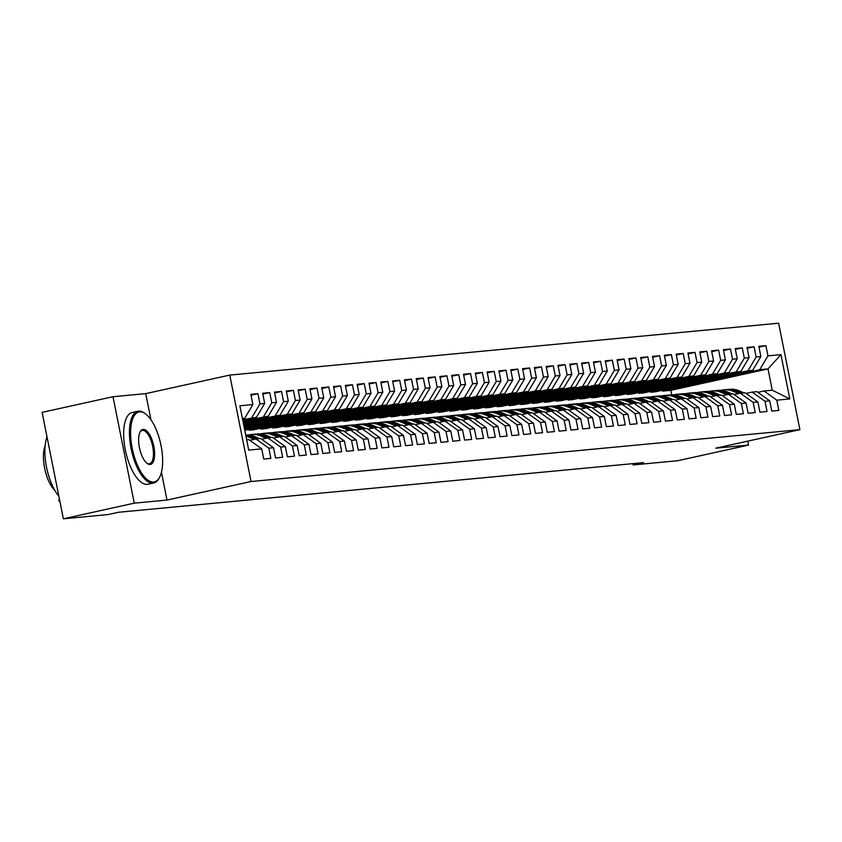 <?xml version="1.0" encoding="UTF-8"?>
<svg xmlns="http://www.w3.org/2000/svg" width="842" height="842" viewBox="0 0 842 842"><rect width="100%" height="100%" fill="white"/><g stroke="black" fill="none" stroke-linecap="round" stroke-linejoin="round"><path stroke-width="1.26" d="M150.96 419.8L145.729 393.624L113.007 396.719L42.1 412.359L63.371 518.798L107.902 514.588L118.406 512.273L643.646 462.626L633.131 464.942L677.673 460.732L748.58 445.081L747.791 441.134M145.729 393.624L229.771 375.09L778.629 323.202L799.9 429.641L251.042 481.519L229.771 375.09M671.727 394.803L670.842 390.351L768.009 368.912L780.944 354.64L767.946 355.871L765.904 345.652L758.821 346.325L760.863 356.534L756.137 356.987L754.095 346.767L747.001 347.441L749.043 357.65L744.317 358.103L742.276 347.893L735.192 348.556L737.234 358.766L732.508 359.218L730.467 349.009L723.373 349.672L725.415 359.892L720.689 360.334L718.647 350.125L711.564 350.788L713.606 361.007L708.88 361.45L706.838 351.24L699.755 351.903L701.786 362.123L697.06 362.565L695.029 352.356L687.935 353.03L689.977 363.239L685.251 363.681L683.209 353.472L676.126 354.145L678.168 364.354L673.442 364.797L671.4 354.587L664.306 355.261L666.348 365.47L661.623 365.912L659.581 355.703L652.497 356.377L654.539 366.586L649.813 367.038L647.772 356.819L640.678 357.492L642.72 367.701L637.994 368.154L635.952 357.934L628.869 358.608L630.911 368.817L626.185 369.27L624.143 359.06L617.06 359.723L619.091 369.933L614.365 370.385L612.334 360.176L605.24 360.839L607.282 371.059L602.556 371.501L600.514 361.292L593.431 361.955L595.473 372.175L590.747 372.617L588.705 362.407L581.611 363.07L583.653 373.29L578.928 373.732L576.886 363.523L569.802 364.197L571.844 374.406L567.119 374.848L565.077 364.639L557.983 365.312L560.025 375.521L555.299 375.964L553.257 365.754L546.174 366.428L548.216 376.637L543.49 377.09L541.448 366.87L534.365 367.544L536.396 377.753L531.67 378.205L529.639 367.986L522.545 368.659L524.587 378.868L519.861 379.321L517.819 369.101L510.736 369.775L512.778 379.984L508.052 380.437L506.01 370.227L498.917 370.89L500.958 381.1L496.233 381.552L494.191 371.343L487.108 372.006L489.149 382.226L484.424 382.668L482.382 372.459L475.288 373.122L477.33 383.342L472.604 383.784L470.562 373.574L463.479 374.248L465.521 384.457L460.795 384.899L458.753 374.69L451.67 375.364L453.701 385.573L448.975 386.015L446.944 375.806L439.85 376.479L441.892 386.688L437.166 387.131L435.125 376.921L428.041 377.595L430.083 387.804L425.357 388.257L423.315 378.037L416.222 378.711L418.263 388.92L413.538 389.372L411.496 379.153L404.413 379.826L406.454 390.035L401.729 390.488L399.687 380.268L392.593 380.942L394.635 391.151L389.909 391.604L387.867 381.394L380.784 382.058L382.826 392.267L378.1 392.719L376.058 382.51L368.975 383.173L371.006 393.393L366.281 393.835L364.249 383.626L357.155 384.289L359.197 394.509L354.471 394.951L352.43 384.741L345.346 385.415L347.388 395.624L342.662 396.066L340.621 385.857L333.527 386.531L335.569 396.74L330.843 397.182L328.801 386.973L321.718 387.646L323.76 397.856L319.034 398.298L316.992 388.088L309.898 388.762L311.94 398.971L307.214 399.424L305.172 389.204L298.089 389.878L300.131 400.087L295.405 400.539L293.363 390.32L286.28 390.993L288.311 401.202L283.586 401.655L281.554 391.435L274.46 392.109L276.502 402.318L271.777 402.771L269.735 392.561L262.651 393.225L264.693 403.434L259.967 403.886L257.926 393.677L250.832 394.34L252.874 404.56L244.664 418.379L242.443 418.59M780.944 354.64L789.796 398.94L776.798 400.171L763.999 390.983L757.863 392.33M252.874 404.56L239.875 405.781L248.727 450.081L261.725 448.86L263.767 459.069L270.861 458.395L268.819 448.186L273.545 447.744L275.576 457.953L282.67 457.28L280.628 447.07L285.354 446.618L287.396 456.838L294.479 456.164L292.437 445.955L297.163 445.502L299.205 455.722L306.299 455.048L304.257 444.839L308.982 444.387L311.024 454.606L318.108 453.933L316.066 443.723L320.791 443.271L322.833 453.48L329.927 452.817L327.885 442.608L332.611 442.155L334.653 452.365L341.736 451.701L339.694 441.482L344.42 441.04L346.462 451.249L353.556 450.586L351.514 440.366L356.24 439.924L358.271 450.133L365.365 449.46L363.323 439.25L368.049 438.808L370.091 449.018L377.174 448.344L375.132 438.135L379.858 437.693L381.9 447.902L388.993 447.228L386.952 437.019L391.677 436.577L393.719 446.786L400.803 446.113L398.761 435.903L403.486 435.451L405.528 445.671L412.622 444.997L410.58 434.788L415.306 434.335L417.348 444.555L424.431 443.881L422.389 433.672L427.115 433.22L429.157 443.439L436.251 442.766L434.209 432.556L438.935 432.104L440.966 442.313L448.06 441.65L446.018 431.43L450.744 430.988L452.785 441.197L459.869 440.534L457.827 430.315L462.553 429.873L464.595 440.082L471.688 439.419L469.647 429.199L474.372 428.757L476.414 438.966L483.497 438.293L481.456 428.083L486.181 427.641L488.223 437.851L495.317 437.177L493.275 426.968L498.001 426.526L500.043 436.735L507.126 436.061L505.084 425.852L509.81 425.41L511.852 435.619L518.946 434.946L516.904 424.736L521.63 424.284L523.661 434.504L530.755 433.83L528.713 423.621L533.439 423.168L535.48 433.388L542.564 432.714L540.532 422.505L545.248 422.053L547.289 432.272L554.383 431.599L552.341 421.389L557.067 420.937L559.109 431.146L566.192 430.483L564.151 420.263L568.876 419.821L570.918 430.03L578.012 429.367L575.97 419.148L580.696 418.706L582.738 428.915L589.821 428.252L587.779 418.032L592.505 417.59L594.547 427.799L601.641 427.126L599.599 416.916L604.324 416.474L606.366 426.683L613.45 426.01L611.408 415.801L616.134 415.359L618.175 425.568L625.259 424.894L623.227 414.685L627.943 414.243L629.984 424.452L637.078 423.779L635.036 413.569L639.762 413.117L641.804 423.337L648.887 422.663L646.845 412.454L651.571 412.001L653.613 422.221L660.707 421.547L658.665 411.338L663.391 410.885L665.433 421.105L672.516 420.432L670.474 410.222L675.2 409.77L677.242 419.979L684.336 419.316L682.294 409.096L687.019 408.654L689.061 418.863L696.145 418.2L694.103 407.981L698.828 407.539L700.87 417.748L707.954 417.085L705.922 406.865L710.637 406.423L712.679 416.632L719.773 415.959L717.731 405.749L722.457 405.307L724.499 415.516L731.582 414.843L729.54 404.634L734.266 404.192L736.308 414.401L743.402 413.727L741.36 403.518L746.086 403.076L748.128 413.285L755.211 412.612L753.169 402.402L757.895 401.95L759.937 412.17L767.03 411.496L764.989 401.287L769.714 400.834L771.756 411.054L778.839 410.38L776.798 400.171M242.664 419.716L256.484 417.264L242.78 420.284M259.967 403.886L251.758 417.706M264.693 403.434L256.484 417.264M246.695 439.882L248.927 439.671L261.725 448.86M242.949 421.147L268.293 416.148L243.064 421.716M271.777 402.771L263.567 416.59M276.502 402.318L268.293 416.148M268.819 448.186L256.01 438.998L249.874 440.355M256.01 438.998L260.736 438.545L273.545 447.744M243.233 422.568L280.112 415.032L243.349 423.137M283.586 401.655L275.387 415.474M288.311 401.202L280.112 415.032M280.628 447.07L267.819 437.882L261.694 439.229M267.819 437.882L272.545 437.43L285.354 446.618M243.517 424L287.196 414.359L291.921 413.917L243.633 424.568M295.405 400.539L287.196 414.359M300.131 400.087L291.921 413.917M292.437 445.955L279.639 436.766L273.503 438.114M279.639 436.766L284.364 436.314L297.163 445.502M243.801 425.421L299.015 413.243L303.741 412.801L243.917 425.989M307.214 399.424L299.015 413.243M311.94 398.971L303.741 412.801M304.257 444.839L291.448 435.651L285.312 436.998M291.448 435.651L296.173 435.198L308.982 444.387M244.085 426.852L310.824 412.127L315.55 411.675L244.201 427.42M319.034 398.298L310.824 412.127M323.76 397.856L315.55 411.675M316.066 443.723L303.267 434.535L297.131 435.882M303.267 434.535L307.993 434.083L320.791 443.271M244.369 428.273L322.633 411.012L327.359 410.559L244.485 428.841M330.843 397.182L322.633 411.012M335.569 396.74L327.359 410.559M327.885 442.608L315.076 433.409L308.94 434.767M315.076 433.409L319.802 432.967L332.611 442.155M244.664 429.704L334.453 409.896L339.179 409.444L244.769 430.273M342.662 396.066L334.453 409.896M347.388 395.624L339.179 409.444M339.694 441.482L326.896 432.293L320.76 433.651M326.896 432.293L331.622 431.851L344.42 441.04M249.095 430.209L346.262 408.78L350.988 408.328L253.821 429.767L249.095 430.209L248.927 429.357M354.471 394.951L346.262 408.78M359.197 394.509L350.988 408.328M351.514 440.366L338.705 431.178L332.569 432.535M338.705 431.178L343.431 430.736L356.24 439.924M260.904 429.094L358.082 407.654L362.807 407.212L265.63 428.652L260.904 429.094L260.736 428.241M366.281 393.835L358.082 407.654M371.006 393.393L362.807 407.212M363.323 439.25L350.514 430.062L344.389 431.42M350.514 430.062L355.24 429.62L368.049 438.808M272.724 427.978L369.891 406.539L374.616 406.097L277.45 427.536L272.724 427.978L272.545 427.126M378.1 392.719L369.891 406.539M382.826 392.267L374.616 406.097M375.132 438.135L362.334 428.946L356.198 430.304M362.334 428.946L367.059 428.504L379.858 437.693M284.533 426.862L381.71 405.423L386.436 404.981L289.259 426.42L284.533 426.862L284.364 426.01M389.909 391.604L381.71 405.423M394.635 391.151L386.436 404.981M386.952 437.019L374.143 427.831L368.007 429.188M374.143 427.831L378.868 427.378L391.677 436.577M296.352 425.747L393.519 404.307L398.245 403.865L301.078 425.305L296.352 425.747L296.173 424.894M401.729 390.488L393.519 404.307M406.454 390.035L398.245 403.865M398.761 435.903L385.962 426.715L379.826 428.062M385.962 426.715L390.688 426.262L403.486 435.451M308.161 424.631L405.328 403.192L410.054 402.75L312.887 424.179L308.161 424.631L307.993 423.779M413.538 389.372L405.328 403.192M418.263 388.92L410.054 402.75M410.58 434.788L397.771 425.599L391.635 426.947M397.771 425.599L402.497 425.147L415.306 434.335M319.971 423.515L417.148 402.076L421.874 401.634L324.696 423.063L319.971 423.515L319.802 422.652M425.357 388.257L417.148 402.076M430.083 387.804L421.874 401.634M422.389 433.672L409.591 424.484L403.455 425.831M409.591 424.484L414.317 424.031L427.115 433.22M331.79 422.4L428.957 400.96L433.683 400.508L336.516 421.947L331.79 422.4L331.622 421.537M437.166 387.131L428.957 400.96M441.892 386.688L433.683 400.508M434.209 432.556L421.4 423.368L415.264 424.715M421.4 423.368L426.126 422.916L438.935 432.104M343.599 421.284L440.776 399.845L445.502 399.392L348.325 420.832L343.599 421.284L343.431 420.421M448.975 386.015L440.776 399.845M453.701 385.573L445.502 399.392M446.018 431.43L433.22 422.242L427.083 423.6M433.22 422.242L437.935 421.8L450.744 430.988M355.419 420.158L452.586 398.729L457.311 398.277L360.144 419.716L355.419 420.158L355.24 419.305M460.795 384.899L452.586 398.729M465.521 384.457L457.311 398.277M457.827 430.315L445.029 421.126L438.892 422.484M445.029 421.126L449.754 420.684L462.553 429.873M367.228 419.042L464.405 397.613L469.131 397.161L371.953 418.6L367.228 419.042L367.059 418.19M472.604 383.784L464.405 397.613M477.33 383.342L469.131 397.161M469.647 429.199L456.838 420.011L450.702 421.368M456.838 420.011L461.563 419.569L474.372 428.757M379.047 417.927L476.214 396.487L480.94 396.045L383.773 417.485L379.047 417.927L378.868 417.074M484.424 382.668L476.214 396.487M489.149 382.226L480.94 396.045M481.456 428.083L468.657 418.895L462.521 420.253M468.657 418.895L473.383 418.453L486.181 427.641M390.856 416.811L488.034 395.372L492.749 394.93L395.582 416.369L390.856 416.811L390.688 415.959M496.233 381.552L488.034 395.372M500.958 381.1L492.749 394.93M493.275 426.968L480.466 417.779L474.33 419.137M480.466 417.779L485.192 417.337L498.001 426.526M402.665 415.695L499.843 394.256L504.568 393.814L407.391 415.253L402.665 415.695L402.497 414.843M508.052 380.437L499.843 394.256M512.778 379.984L504.568 393.814M505.084 425.852L492.286 416.664L486.15 418.021M492.286 416.664L497.012 416.211L509.81 425.41M414.485 414.58L511.652 393.14L516.378 392.698L419.211 414.138L414.485 414.58L414.317 413.727M519.861 379.321L511.652 393.14M524.587 378.868L516.378 392.698M516.904 424.736L504.095 415.548L497.959 416.895M504.095 415.548L508.821 415.095L521.63 424.284M426.294 413.464L523.471 392.025L528.197 391.583L431.02 413.012L426.294 413.464L426.126 412.612M531.67 378.205L523.471 392.025M536.396 377.753L528.197 391.583M528.713 423.621L515.914 414.432L509.778 415.78M515.914 414.432L520.63 413.98L533.439 423.168M438.114 412.348L535.28 390.909L540.006 390.467L442.839 411.896L438.114 412.348L437.935 411.485M543.49 377.09L535.28 390.909M548.216 376.637L540.006 390.467M540.532 422.505L527.723 413.317L521.587 414.664M527.723 413.317L532.449 412.864L545.248 422.053M449.923 411.233L547.1 389.793L551.826 389.341L454.648 410.78L449.923 411.233L449.754 410.37M555.299 375.964L547.1 389.793M560.025 375.521L551.826 389.341M552.341 421.389L539.533 412.201L533.396 413.548M539.533 412.201L544.258 411.749L557.067 420.937M461.742 410.117L558.909 388.678L563.635 388.225L466.468 409.665L461.742 410.117L461.563 409.254M567.119 374.848L558.909 388.678M571.844 374.406L563.635 388.225M564.151 420.263L551.352 411.075L545.216 412.433M551.352 411.075L556.078 410.633L568.876 419.821M473.551 408.991L570.729 387.562L575.444 387.11L478.277 408.549L473.551 408.991L473.383 408.138M578.928 373.732L570.729 387.562M583.653 373.29L575.444 387.11M575.97 419.148L563.161 409.959L557.025 411.317M563.161 409.959L567.887 409.517L580.696 418.706M485.36 407.875L582.538 386.446L587.263 385.994L490.086 407.433L485.36 407.875L485.192 407.023M590.747 372.617L582.538 386.446M595.473 372.175L587.263 385.994M587.779 418.032L574.981 408.844L568.845 410.201M574.981 408.844L579.706 408.402L592.505 417.59M497.18 406.76L594.347 385.32L599.072 384.878L501.906 406.318L497.18 406.76L497.012 405.907M602.556 371.501L594.347 385.32M607.282 371.059L599.072 384.878M599.599 416.916L586.79 407.728L580.654 409.086M586.79 407.728L591.516 407.286L604.324 416.474M508.989 405.644L606.166 384.205L610.892 383.763L513.715 405.202L508.989 405.644L508.821 404.792M614.365 370.385L606.166 384.205M619.091 369.933L610.892 383.763M611.408 415.801L598.609 406.612L592.473 407.97M598.609 406.612L603.325 406.17L616.134 415.359M520.809 404.528L617.975 383.089L622.701 382.647L525.534 404.086L520.809 404.528L520.63 403.676M626.185 369.27L617.975 383.089M630.911 368.817L622.701 382.647M623.227 414.685L610.418 405.497L604.282 406.854M610.418 405.497L615.144 405.044L627.943 414.243M532.618 403.413L629.795 381.973L634.521 381.531L537.343 402.971L532.618 403.413L532.449 402.56M637.994 368.154L629.795 381.973M642.72 367.701L634.521 381.531M635.036 413.569L622.227 404.381L616.091 405.728M622.227 404.381L626.953 403.928L639.762 413.117M544.437 402.297L641.604 380.858L646.33 380.416L549.163 401.844L544.437 402.297L544.258 401.445M649.813 367.038L641.604 380.858M654.539 366.586L646.33 380.416M646.845 412.454L634.047 403.265L627.911 404.613M634.047 403.265L638.773 402.813L651.571 412.001M556.246 401.181L653.424 379.742L658.139 379.3L560.972 400.729L556.246 401.181L556.078 400.318M661.623 365.912L653.424 379.742M666.348 365.47L658.139 379.3M658.665 411.338L645.856 402.15L639.72 403.497M645.856 402.15L650.582 401.697L663.391 410.885M568.055 400.066L665.233 378.626L669.958 378.174L572.781 399.613L568.055 400.066L567.887 399.203M673.442 364.797L665.233 378.626M678.168 364.354L669.958 378.174M670.474 410.222L657.676 401.024L651.54 402.381M657.676 401.024L662.401 400.582L675.2 409.77M579.875 398.95L677.042 377.511L681.767 377.058L584.601 398.498L579.875 398.95L579.706 398.087M685.251 363.681L677.042 377.511M689.977 363.239L681.767 377.058M682.294 409.096L669.485 399.908L663.349 401.266M669.485 399.908L674.21 399.466L687.019 408.654M591.684 397.824L688.861 376.395L693.587 375.942L596.41 397.382L591.684 397.824L591.516 396.971M697.06 362.565L688.861 376.395M701.786 362.123L693.587 375.942M694.103 407.981L681.304 398.792L675.168 400.15M681.304 398.792L686.019 398.35L698.828 407.539M603.503 396.708L700.67 375.279L705.396 374.827L608.229 396.266L603.503 396.708L603.335 395.856M708.88 361.45L700.67 375.279M713.606 361.007L705.396 374.827M705.922 406.865L693.113 397.677L686.977 399.034M693.113 397.677L697.839 397.235L710.637 406.423M615.313 395.593L712.49 374.153L717.216 373.711L620.038 395.151L615.313 395.593L615.144 394.74M720.689 360.334L712.49 374.153M725.415 359.892L717.216 373.711M717.731 405.749L704.922 396.561L698.786 397.919M704.922 396.561L709.648 396.119L722.457 405.307M627.132 394.477L724.299 373.038L729.025 372.596L631.858 394.035L627.132 394.477L626.953 393.624M732.508 359.218L724.299 373.038M737.234 358.766L729.025 372.596M729.54 404.634L716.742 395.445L710.606 396.803M716.742 395.445L721.468 395.003L734.266 404.192M638.941 393.361L736.118 371.922L740.844 371.48L643.667 392.919L638.941 393.361L638.773 392.509M744.317 358.103L736.118 371.922M749.043 357.65L740.844 371.48M741.36 403.518L728.551 394.33L722.415 395.677M728.551 394.33L733.277 393.877L746.086 403.076M650.75 392.246L747.928 370.806L752.653 370.364L655.476 391.793L650.75 392.246L650.582 391.393M756.137 356.987L747.928 370.806M760.863 356.534L752.653 370.364M753.169 402.402L740.371 393.214L734.235 394.561M740.371 393.214L745.096 392.761L757.895 401.95M670.842 390.351L662.57 391.13L759.737 369.691L768.009 368.912L772.261 390.193L763.999 390.983M767.946 355.871L759.737 369.691M764.989 401.287L752.18 392.098L746.044 393.446M752.18 392.098L756.905 391.646L769.714 400.834M113.007 396.719L134.278 503.158L63.371 518.798M799.9 429.641L715.858 448.176L748.58 445.081M134.278 503.158L167 500.064L251.042 481.519M632.879 463.637L633.131 464.942M242.496 418.863L244.664 418.379M662.401 390.278L662.57 391.13M789.796 398.94L772.261 390.193M167 500.064L161.443 472.267M765.904 345.652L758.989 347.178M754.095 346.767L747.18 348.293M742.276 347.893L735.361 349.419M730.467 349.009L723.552 350.535M718.647 350.125L711.732 351.651M706.838 351.24L699.923 352.766M695.029 352.356L688.103 353.882M683.209 353.472L676.294 354.998M671.4 354.587L664.485 356.113M659.581 355.703L652.666 357.229M647.772 356.819L640.857 358.345M635.952 357.934L629.037 359.46M624.143 359.06L617.228 360.587M612.334 360.176L605.409 361.702M600.514 361.292L593.599 362.818M588.705 362.407L581.79 363.933M576.886 363.523L569.971 365.049M565.077 364.639L558.162 366.165M553.257 365.754L546.342 367.28M541.448 366.87L534.533 368.396M529.639 367.986L522.714 369.512M517.819 369.101L510.905 370.627M506.01 370.227L499.095 371.754M494.191 371.343L487.276 372.869M482.382 372.459L475.467 373.985M470.562 373.574L463.647 375.1M458.753 374.69L451.838 376.216M446.944 375.806L440.019 377.332M435.125 376.921L428.21 378.447M423.315 378.037L416.39 379.563M411.496 379.153L404.581 380.679M399.687 380.268L392.772 381.794M387.867 381.394L380.952 382.921M376.058 382.51L369.143 384.036M364.249 383.626L357.324 385.152M352.43 384.741L345.515 386.267M340.621 385.857L333.695 387.383M328.801 386.973L321.886 388.499M316.992 388.088L310.077 389.614M305.172 389.204L298.257 390.73M293.363 390.32L286.448 391.846M281.554 391.435L274.629 392.961M269.735 392.561L262.82 394.088M257.926 393.677L251 395.203M743.939 392.877L739.223 390.825A22.46 20.545 -95.4 0 0 729.772 389.288L727.52 389.499A22.46 20.545 -95.4 0 0 726.814 389.583M738.476 393.624L733.319 391.383A22.46 20.545 -95.4 0 0 723.857 389.846A22.46 20.545 -95.4 0 0 720.931 390.362M741.697 393.088L736.982 391.035A22.46 20.545 -95.4 0 0 727.52 389.499M723.857 389.846L726.109 389.635A22.46 20.545 84.6 0 1 735.561 391.172L740.297 393.225M732.119 393.993L727.414 391.94A22.46 20.545 -95.4 0 0 717.952 390.404L715.711 390.614A22.46 20.545 -95.4 0 0 715.005 390.699M726.667 394.74L721.51 392.498A22.46 20.545 -95.4 0 0 712.048 390.962A22.46 20.545 -95.4 0 0 709.111 391.477M729.877 394.203L725.162 392.151A22.46 20.545 -95.4 0 0 715.711 390.614M712.048 390.962L714.29 390.751A22.46 20.545 84.6 0 1 723.752 392.288L728.477 394.34M720.31 395.108L715.595 393.056A22.46 20.545 -95.4 0 0 706.143 391.519L703.891 391.73A22.46 20.545 -95.4 0 0 703.186 391.814M714.847 395.866L709.69 393.614A22.46 20.545 -95.4 0 0 700.228 392.077A22.46 20.545 -95.4 0 0 697.302 392.593M718.068 395.319L713.353 393.267A22.46 20.545 -95.4 0 0 703.891 391.73M700.228 392.077L702.481 391.867A22.46 20.545 84.6 0 1 711.932 393.403L716.668 395.466M139.614 411.843A35.827 14.388 77.6 0 0 132.215 448.302A35.827 14.388 77.6 0 0 153.644 482.034A35.827 14.388 77.6 0 0 159.727 477.025A35.827 14.388 77.6 0 0 160.675 443.839A35.827 14.388 77.6 0 0 145.855 414.138A35.827 14.388 77.6 0 0 139.614 411.843M159.485 477.467A36.711 14.735 -102.4 0 1 159.264 477.93A36.711 14.735 -102.4 0 1 153.749 482.95A36.711 14.735 -102.4 0 1 153.023 483.066A36.711 14.735 -102.4 0 1 131.257 449.396A36.711 14.735 -102.4 0 1 137.93 411.264A36.711 14.735 -102.4 0 1 138.656 411.149A36.711 14.735 -102.4 0 1 145.045 413.506A36.711 14.735 -102.4 0 1 145.456 413.832M143.119 429.388A17.914 7.189 -102.4 0 1 153.833 446.249A17.914 7.189 -102.4 0 1 150.139 464.479A17.914 7.189 -102.4 0 1 147.024 463.332A17.914 7.189 -102.4 0 1 139.604 448.481A17.914 7.189 -102.4 0 1 140.077 431.893A17.914 7.189 -102.4 0 1 143.119 429.388M146.613 462.995A17.029 6.841 77.6 0 0 149.171 463.795A17.029 6.841 77.6 0 0 149.508 463.742A17.029 6.841 77.6 0 0 152.613 446.05A17.029 6.841 77.6 0 0 142.508 430.42A17.029 6.841 77.6 0 0 142.172 430.472A17.029 6.841 77.6 0 0 139.856 432.378M58.856 496.212A36.711 14.735 -102.4 0 1 47.005 436.893M54.909 490.518A26.428 10.609 -102.4 0 1 45.089 445.986M153.749 482.95L147.971 484.234A36.711 14.735 -102.4 0 1 147.245 484.339A36.711 14.735 -102.4 0 1 125.479 450.67A36.711 14.735 -102.4 0 1 132.152 412.538L137.93 411.264M708.49 396.224L703.786 394.172A22.46 20.545 -95.4 0 0 694.324 392.635L692.082 392.856A22.46 20.545 -95.4 0 0 691.377 392.93M703.038 396.982L697.881 394.73A22.46 20.545 -95.4 0 0 688.419 393.193A22.46 20.545 -95.4 0 0 685.493 393.709M706.249 396.435L701.544 394.382A22.46 20.545 -95.4 0 0 692.082 392.856M688.419 393.193L690.661 392.982A22.46 20.545 84.6 0 1 700.123 394.519L704.849 396.582M696.681 397.34L691.966 395.287A22.46 20.545 -95.4 0 0 682.515 393.761L680.273 393.972A22.46 20.545 -95.4 0 0 679.557 394.045M691.229 398.098L686.062 395.845A22.46 20.545 -95.4 0 0 676.61 394.319A22.46 20.545 -95.4 0 0 673.674 394.824M694.439 397.55L689.724 395.498A22.46 20.545 -95.4 0 0 680.273 393.972M676.61 394.319L678.852 394.098A22.46 20.545 84.6 0 1 688.303 395.635L693.04 397.698M684.872 398.455L680.157 396.403A22.46 20.545 -95.4 0 0 670.695 394.877L668.453 395.087A22.46 20.545 -95.4 0 0 667.748 395.161M679.41 399.213L674.253 396.961A22.46 20.545 -95.4 0 0 664.791 395.435A22.46 20.545 -95.4 0 0 661.865 395.94M682.62 398.666L677.915 396.614A22.46 20.545 -95.4 0 0 668.453 395.087M664.791 395.435L667.032 395.224A22.46 20.545 84.6 0 1 676.494 396.75L681.22 398.813M673.053 399.571L668.348 397.519A22.46 20.545 -95.4 0 0 658.886 395.993L656.644 396.203A22.46 20.545 -95.4 0 0 655.929 396.287M667.601 400.329L662.433 398.077A22.46 20.545 -95.4 0 0 652.982 396.55A22.46 20.545 -95.4 0 0 650.045 397.066M670.811 399.792L666.096 397.74A22.46 20.545 -95.4 0 0 656.644 396.203M652.982 396.55L655.223 396.34A22.46 20.545 84.6 0 1 664.685 397.866L669.411 399.929M661.244 400.687L656.528 398.645A22.46 20.545 -95.4 0 0 647.077 397.108L644.825 397.319A22.46 20.545 -95.4 0 0 644.119 397.403M655.781 401.445L650.624 399.203A22.46 20.545 -95.4 0 0 641.162 397.666A22.46 20.545 -95.4 0 0 638.236 398.182M659.002 400.908L654.287 398.855A22.46 20.545 -95.4 0 0 644.825 397.319M641.162 397.666L643.414 397.456A22.46 20.545 84.6 0 1 652.866 398.982L657.602 401.045M649.424 401.813L644.719 399.761A22.46 20.545 -95.4 0 0 635.257 398.224L633.016 398.434A22.46 20.545 -95.4 0 0 632.31 398.519M643.972 402.56L638.815 400.318A22.46 20.545 -95.4 0 0 629.353 398.782A22.46 20.545 -95.4 0 0 626.416 399.297M647.182 402.023L642.467 399.971A22.46 20.545 -95.4 0 0 633.016 398.434M629.353 398.782L631.595 398.571A22.46 20.545 84.6 0 1 641.057 400.108L645.782 402.16M637.615 402.929L632.9 400.876A22.46 20.545 -95.4 0 0 623.448 399.34L621.196 399.55A22.46 20.545 -95.4 0 0 620.491 399.634M632.153 403.676L626.995 401.434A22.46 20.545 -95.4 0 0 617.533 399.897A22.46 20.545 -95.4 0 0 614.607 400.413M635.373 403.139L630.658 401.087A22.46 20.545 -95.4 0 0 621.196 399.55M617.533 399.897L619.786 399.687A22.46 20.545 84.6 0 1 629.237 401.224L633.973 403.276M625.795 404.044L621.091 401.992A22.46 20.545 -95.4 0 0 611.629 400.455L609.387 400.666A22.46 20.545 -95.4 0 0 608.682 400.75M620.343 404.792L615.186 402.55A22.46 20.545 -95.4 0 0 605.724 401.013A22.46 20.545 -95.4 0 0 602.798 401.529M623.554 404.255L618.849 402.202A22.46 20.545 -95.4 0 0 609.387 400.666M605.724 401.013L607.966 400.803A22.46 20.545 84.6 0 1 617.428 402.339L622.154 404.392M613.986 405.16L609.271 403.108A22.46 20.545 -95.4 0 0 599.82 401.571L597.578 401.781A22.46 20.545 -95.4 0 0 596.862 401.866M608.534 405.907L603.367 403.665A22.46 20.545 -95.4 0 0 593.915 402.129A22.46 20.545 -95.4 0 0 590.979 402.644M611.745 405.37L607.029 403.318A22.46 20.545 -95.4 0 0 597.578 401.781M593.915 402.129L596.157 401.918A22.46 20.545 84.6 0 1 605.608 403.455L610.345 405.507M602.177 406.276L597.462 404.223A22.46 20.545 -95.4 0 0 588 402.687L585.758 402.897A22.46 20.545 -95.4 0 0 585.053 402.981M596.715 407.033L591.558 404.781A22.46 20.545 -95.4 0 0 582.096 403.244A22.46 20.545 -95.4 0 0 579.17 403.76M599.925 406.486L595.22 404.434A22.46 20.545 -95.4 0 0 585.758 402.897M582.096 403.244L584.337 403.034A22.46 20.545 84.6 0 1 593.799 404.57L598.525 406.633M590.358 407.391L585.653 405.339A22.46 20.545 -95.4 0 0 576.191 403.802L573.949 404.023A22.46 20.545 -95.4 0 0 573.234 404.097M584.906 408.149L579.738 405.897A22.46 20.545 -95.4 0 0 570.287 404.36A22.46 20.545 -95.4 0 0 567.35 404.876M588.116 407.602L583.401 405.549A22.46 20.545 -95.4 0 0 573.949 404.023M570.287 404.36L572.528 404.149A22.46 20.545 84.6 0 1 581.99 405.686L586.716 407.749M578.549 408.507L573.834 406.454A22.46 20.545 -95.4 0 0 564.382 404.928L562.13 405.139A22.46 20.545 -95.4 0 0 561.425 405.212M573.086 409.265L567.929 407.012A22.46 20.545 -95.4 0 0 558.467 405.486A22.46 20.545 -95.4 0 0 555.541 405.991M576.307 408.717L571.592 406.665A22.46 20.545 -95.4 0 0 562.13 405.139M558.467 405.486L560.719 405.265A22.46 20.545 84.6 0 1 570.171 406.802L574.907 408.865M566.729 409.622L562.024 407.57A22.46 20.545 -95.4 0 0 552.562 406.044L550.321 406.254A22.46 20.545 -95.4 0 0 549.615 406.328M561.277 410.38L556.109 408.128A22.46 20.545 -95.4 0 0 546.658 406.602A22.46 20.545 -95.4 0 0 543.721 407.107M564.487 409.833L559.772 407.781A22.46 20.545 -95.4 0 0 550.321 406.254M546.658 406.602L548.9 406.391A22.46 20.545 84.6 0 1 558.362 407.917L563.087 409.98M554.92 410.738L550.205 408.686A22.46 20.545 -95.4 0 0 540.753 407.16L538.501 407.37A22.46 20.545 -95.4 0 0 537.796 407.454M549.458 411.496L544.3 409.244A22.46 20.545 -95.4 0 0 534.838 407.717A22.46 20.545 -95.4 0 0 531.912 408.233M552.678 410.959L547.963 408.907A22.46 20.545 -95.4 0 0 538.501 407.37M534.838 407.717L537.091 407.507A22.46 20.545 84.6 0 1 546.542 409.033L551.278 411.096M543.101 411.854L538.396 409.812A22.46 20.545 -95.4 0 0 528.934 408.275L526.692 408.486A22.46 20.545 -95.4 0 0 525.987 408.57M537.649 412.612L532.491 410.37A22.46 20.545 -95.4 0 0 523.029 408.833A22.46 20.545 -95.4 0 0 520.103 409.349M540.859 412.075L536.154 410.022A22.46 20.545 -95.4 0 0 526.692 408.486M523.029 408.833L525.271 408.623A22.46 20.545 84.6 0 1 534.733 410.149L539.459 412.212M531.291 412.98L526.576 410.928A22.46 20.545 -95.4 0 0 517.125 409.391L514.883 409.601A22.46 20.545 -95.4 0 0 514.167 409.686M525.84 413.727L520.672 411.485A22.46 20.545 -95.4 0 0 511.22 409.949A22.46 20.545 -95.4 0 0 508.284 410.464M529.05 413.19L524.334 411.138A22.46 20.545 -95.4 0 0 514.883 409.601M511.22 409.949L513.462 409.738A22.46 20.545 84.6 0 1 522.914 411.275L527.65 413.327M519.482 414.096L514.767 412.043A22.46 20.545 -95.4 0 0 505.305 410.507L503.063 410.717A22.46 20.545 -95.4 0 0 502.358 410.801M514.02 414.843L508.863 412.601A22.46 20.545 -95.4 0 0 499.401 411.064A22.46 20.545 -95.4 0 0 496.475 411.58M517.23 414.306L512.525 412.254A22.46 20.545 -95.4 0 0 503.063 410.717M499.401 411.064L501.643 410.854A22.46 20.545 84.6 0 1 511.105 412.391L515.83 414.443M507.663 415.211L502.958 413.159A22.46 20.545 -95.4 0 0 493.496 411.622L491.254 411.833A22.46 20.545 -95.4 0 0 490.539 411.917M502.211 415.959L497.043 413.717A22.46 20.545 -95.4 0 0 487.592 412.18A22.46 20.545 -95.4 0 0 484.655 412.696M505.421 415.422L500.706 413.369A22.46 20.545 -95.4 0 0 491.254 411.833M487.592 412.18L489.833 411.97A22.46 20.545 84.6 0 1 499.295 413.506L504.021 415.559M495.854 416.327L491.139 414.275A22.46 20.545 -95.4 0 0 481.677 412.738L479.435 412.948A22.46 20.545 -95.4 0 0 478.73 413.033M490.391 417.074L485.234 414.832A22.46 20.545 -95.4 0 0 475.772 413.296A22.46 20.545 -95.4 0 0 472.846 413.811M493.601 416.537L488.897 414.485A22.46 20.545 -95.4 0 0 479.435 412.948M475.772 413.296L478.024 413.085A22.46 20.545 84.6 0 1 487.476 414.622L492.212 416.674M484.034 417.443L479.33 415.39A22.46 20.545 -95.4 0 0 469.868 413.854L467.626 414.064A22.46 20.545 -95.4 0 0 466.921 414.148M478.582 418.2L473.415 415.948A22.46 20.545 -95.4 0 0 463.963 414.411A22.46 20.545 -95.4 0 0 461.027 414.927M481.792 417.653L477.077 415.601A22.46 20.545 -95.4 0 0 467.626 414.064M463.963 414.411L466.205 414.201A22.46 20.545 84.6 0 1 475.667 415.738L480.393 417.8M472.225 418.558L467.51 416.506A22.46 20.545 -95.4 0 0 458.059 414.969L455.806 415.19A22.46 20.545 -95.4 0 0 455.101 415.264M466.763 419.316L461.605 417.064A22.46 20.545 -95.4 0 0 452.143 415.527A22.46 20.545 -95.4 0 0 449.218 416.043M469.983 418.769L465.268 416.716A22.46 20.545 -95.4 0 0 455.806 415.19M452.143 415.527L454.396 415.317A22.46 20.545 84.6 0 1 463.847 416.853L468.584 418.916M460.406 419.674L455.701 417.621A22.46 20.545 -95.4 0 0 446.239 416.095L443.997 416.306A22.46 20.545 -95.4 0 0 443.292 416.38M454.954 420.432L449.796 418.179A22.46 20.545 -95.4 0 0 440.334 416.653A22.46 20.545 -95.4 0 0 437.398 417.158M458.164 419.884L453.459 417.832A22.46 20.545 -95.4 0 0 443.997 416.306M440.334 416.653L442.576 416.432A22.46 20.545 84.6 0 1 452.038 417.969L456.764 420.032M448.597 420.79L443.881 418.737A22.46 20.545 -95.4 0 0 434.43 417.211L432.188 417.422A22.46 20.545 -95.4 0 0 431.472 417.495M443.145 421.547L437.977 419.295A22.46 20.545 -95.4 0 0 428.525 417.769A22.46 20.545 -95.4 0 0 425.589 418.274M446.355 421L441.64 418.948A22.46 20.545 -95.4 0 0 432.188 417.422M428.525 417.769L430.767 417.558A22.46 20.545 84.6 0 1 440.219 419.084L444.955 421.147M436.788 421.905L432.072 419.853A22.46 20.545 -95.4 0 0 422.61 418.327L420.368 418.537A22.46 20.545 -95.4 0 0 419.663 418.621M431.325 422.663L426.168 420.411A22.46 20.545 -95.4 0 0 416.706 418.884A22.46 20.545 -95.4 0 0 413.78 419.4M434.535 422.126L429.83 420.074A22.46 20.545 -95.4 0 0 420.368 418.537M416.706 418.884L418.948 418.674A22.46 20.545 84.6 0 1 428.41 420.2L433.135 422.263M424.968 423.021L420.263 420.979A22.46 20.545 -95.4 0 0 410.801 419.442L408.559 419.653A22.46 20.545 -95.4 0 0 407.844 419.737M419.516 423.779L414.348 421.537A22.46 20.545 -95.4 0 0 404.897 420A22.46 20.545 -95.4 0 0 401.96 420.516M422.726 423.242L418.011 421.189A22.46 20.545 -95.4 0 0 408.559 419.653M404.897 420L407.139 419.79A22.46 20.545 84.6 0 1 416.601 421.316L421.326 423.379M413.159 424.147L408.444 422.095A22.46 20.545 -95.4 0 0 398.982 420.558L396.74 420.768A22.46 20.545 -95.4 0 0 396.035 420.853M407.696 424.894L402.539 422.652A22.46 20.545 -95.4 0 0 393.077 421.116A22.46 20.545 -95.4 0 0 390.151 421.632M410.907 424.357L406.202 422.305A22.46 20.545 -95.4 0 0 396.74 420.768M393.077 421.116L395.33 420.905A22.46 20.545 84.6 0 1 404.781 422.442L409.507 424.494M401.339 425.263L396.635 423.21A22.46 20.545 -95.4 0 0 387.173 421.674L384.931 421.884A22.46 20.545 -95.4 0 0 384.226 421.968M395.887 426.01L390.72 423.768A22.46 20.545 -95.4 0 0 381.268 422.231A22.46 20.545 -95.4 0 0 378.332 422.747M399.097 425.473L394.382 423.421A22.46 20.545 -95.4 0 0 384.931 421.884M381.268 422.231L383.51 422.021A22.46 20.545 84.6 0 1 392.972 423.558L397.698 425.61M389.53 426.378L384.815 424.326A22.46 20.545 -95.4 0 0 375.364 422.789L373.111 423A22.46 20.545 -95.4 0 0 372.406 423.084M384.068 427.126L378.911 424.884A22.46 20.545 -95.4 0 0 369.449 423.347A22.46 20.545 -95.4 0 0 366.523 423.863M387.288 426.589L382.573 424.536A22.46 20.545 -95.4 0 0 373.111 423M369.449 423.347L371.701 423.137A22.46 20.545 84.6 0 1 381.152 424.673L385.889 426.726M377.711 427.494L373.006 425.442A22.46 20.545 -95.4 0 0 363.544 423.905L361.302 424.115A22.46 20.545 -95.4 0 0 360.597 424.2M372.259 428.252L367.101 425.999A22.46 20.545 -95.4 0 0 357.639 424.463A22.46 20.545 -95.4 0 0 354.703 424.978M375.469 427.704L370.764 425.652A22.46 20.545 -95.4 0 0 361.302 424.115M357.639 424.463L359.881 424.252A22.46 20.545 84.6 0 1 369.343 425.789L374.069 427.841M365.902 428.61L361.186 426.557A22.46 20.545 -95.4 0 0 351.735 425.021L349.493 425.242A22.46 20.545 -95.4 0 0 348.777 425.315M360.45 429.367L355.282 427.115A22.46 20.545 -95.4 0 0 345.83 425.578A22.46 20.545 -95.4 0 0 342.894 426.094M363.66 428.82L358.945 426.768A22.46 20.545 -95.4 0 0 349.493 425.242M345.83 425.578L348.072 425.368A22.46 20.545 84.6 0 1 357.524 426.905L362.26 428.967M354.093 429.725L349.377 427.673A22.46 20.545 -95.4 0 0 339.915 426.136L337.674 426.357A22.46 20.545 -95.4 0 0 336.968 426.431M348.63 430.483L343.473 428.231A22.46 20.545 -95.4 0 0 334.011 426.694A22.46 20.545 -95.4 0 0 331.085 427.21M351.84 429.936L347.136 427.883A22.46 20.545 -95.4 0 0 337.674 426.357M334.011 426.694L336.253 426.484A22.46 20.545 84.6 0 1 345.715 428.02L350.44 430.083M342.273 430.841L337.568 428.788A22.46 20.545 -95.4 0 0 328.106 427.262L325.865 427.473A22.46 20.545 -95.4 0 0 325.149 427.547M336.821 431.599L331.653 429.346A22.46 20.545 -95.4 0 0 322.202 427.82A22.46 20.545 -95.4 0 0 319.265 428.325M340.031 431.051L335.316 428.999A22.46 20.545 -95.4 0 0 325.865 427.473M322.202 427.82L324.444 427.599A22.46 20.545 84.6 0 1 333.906 429.136L338.631 431.199M330.464 431.957L325.749 429.904A22.46 20.545 -95.4 0 0 316.287 428.378L314.045 428.589A22.46 20.545 -95.4 0 0 313.34 428.662M325.001 432.714L319.844 430.462A22.46 20.545 -95.4 0 0 310.382 428.936A22.46 20.545 -95.4 0 0 307.456 429.441M328.212 432.167L323.507 430.125A22.46 20.545 -95.4 0 0 314.045 428.589M310.382 428.936L312.635 428.725A22.46 20.545 84.6 0 1 322.086 430.251L326.812 432.314M318.644 433.072L313.94 431.02A22.46 20.545 -95.4 0 0 304.478 429.494L302.236 429.704A22.46 20.545 -95.4 0 0 301.531 429.788M313.192 433.83L308.025 431.578A22.46 20.545 -95.4 0 0 298.573 430.052A22.46 20.545 -95.4 0 0 295.637 430.567M316.403 433.293L311.687 431.241A22.46 20.545 -95.4 0 0 302.236 429.704M298.573 430.052L300.815 429.841A22.46 20.545 84.6 0 1 310.277 431.367L315.003 433.43M306.835 434.188L302.12 432.146A22.46 20.545 -95.4 0 0 292.669 430.609L290.416 430.82A22.46 20.545 -95.4 0 0 289.711 430.904M301.373 434.946L296.216 432.704A22.46 20.545 -95.4 0 0 286.754 431.167A22.46 20.545 -95.4 0 0 283.828 431.683M304.593 434.409L299.878 432.356A22.46 20.545 -95.4 0 0 290.416 430.82M286.754 431.167L289.006 430.957A22.46 20.545 84.6 0 1 298.457 432.483L303.194 434.546M295.016 435.314L290.311 433.262A22.46 20.545 -95.4 0 0 280.849 431.725L278.607 431.935A22.46 20.545 -95.4 0 0 277.902 432.02M289.564 436.061L284.407 433.819A22.46 20.545 -95.4 0 0 274.945 432.283A22.46 20.545 -95.4 0 0 272.008 432.799M292.774 435.524L288.069 433.472A22.46 20.545 -95.4 0 0 278.607 431.935M274.945 432.283L277.186 432.072A22.46 20.545 84.6 0 1 286.648 433.609L291.374 435.661M283.207 436.43L278.492 434.377A22.46 20.545 -95.4 0 0 269.04 432.841L266.798 433.051A22.46 20.545 -95.4 0 0 266.083 433.135M277.744 437.177L272.587 434.935A22.46 20.545 -95.4 0 0 263.136 433.398A22.46 20.545 -95.4 0 0 260.199 433.914M280.965 436.64L276.25 434.588A22.46 20.545 -95.4 0 0 266.798 433.051M263.136 433.398L265.377 433.188A22.46 20.545 84.6 0 1 274.829 434.725L279.565 436.777M271.398 437.545L266.682 435.493A22.46 20.545 -95.4 0 0 257.22 433.956L254.979 434.167A22.46 20.545 -95.4 0 0 254.273 434.251M265.935 438.293L260.778 436.051A22.46 20.545 -95.4 0 0 251.316 434.514A22.46 20.545 -95.4 0 0 248.39 435.03M269.145 437.756L264.441 435.703A22.46 20.545 -95.4 0 0 254.979 434.167M251.316 434.514L253.558 434.304A22.46 20.545 84.6 0 1 263.02 435.84L267.745 437.893M259.578 438.661L254.873 436.609A22.46 20.545 -95.4 0 0 245.727 435.051M254.126 439.419L248.958 437.166A22.46 20.545 -95.4 0 0 245.948 436.135M257.336 438.871L252.621 436.819A22.46 20.545 -95.4 0 0 245.759 435.219M245.811 435.482A22.46 20.545 84.6 0 1 251.211 436.956L255.936 439.019M247.769 439.777L246.569 439.25M59.992 501.927L58.614 500.453L59.477 499.306M736.982 391.035L739.223 390.825M733.319 391.383L735.561 391.172M725.162 392.151L727.414 391.94M721.51 392.498L723.752 392.288M713.353 393.267L715.595 393.056M709.69 393.614L711.932 393.403M701.544 394.382L703.786 394.172M697.881 394.73L700.123 394.519M689.724 395.498L691.966 395.287M686.062 395.845L688.303 395.635M677.915 396.614L680.157 396.403M674.253 396.961L676.494 396.75M666.096 397.74L668.348 397.519M662.433 398.077L664.685 397.866M654.287 398.855L656.528 398.645M650.624 399.203L652.866 398.982M642.467 399.971L644.719 399.761M638.815 400.318L641.057 400.108M630.658 401.087L632.9 400.876M626.995 401.434L629.237 401.224M618.849 402.202L621.091 401.992M615.186 402.55L617.428 402.339M607.029 403.318L609.271 403.108M603.367 403.665L605.608 403.455M595.22 404.434L597.462 404.223M591.558 404.781L593.799 404.57M583.401 405.549L585.653 405.339M579.738 405.897L581.99 405.686M571.592 406.665L573.834 406.454M567.929 407.012L570.171 406.802M559.772 407.781L562.024 407.57M556.109 408.128L558.362 407.917M547.963 408.907L550.205 408.686M544.3 409.244L546.542 409.033M536.154 410.022L538.396 409.812M532.491 410.37L534.733 410.149M524.334 411.138L526.576 410.928M520.672 411.485L522.914 411.275M512.525 412.254L514.767 412.043M508.863 412.601L511.105 412.391M500.706 413.369L502.958 413.159M497.043 413.717L499.295 413.506M488.897 414.485L491.139 414.275M485.234 414.832L487.476 414.622M477.077 415.601L479.33 415.39M473.415 415.948L475.667 415.738M465.268 416.716L467.51 416.506M461.605 417.064L463.847 416.853M453.459 417.832L455.701 417.621M449.796 418.179L452.038 417.969M441.64 418.948L443.881 418.737M437.977 419.295L440.219 419.084M429.83 420.074L432.072 419.853M426.168 420.411L428.41 420.2M418.011 421.189L420.263 420.979M414.348 421.537L416.601 421.316M406.202 422.305L408.444 422.095M402.539 422.652L404.781 422.442M394.382 423.421L396.635 423.21M390.72 423.768L392.972 423.558M382.573 424.536L384.815 424.326M378.911 424.884L381.152 424.673M370.764 425.652L373.006 425.442M367.101 425.999L369.343 425.789M358.945 426.768L361.186 426.557M355.282 427.115L357.524 426.905M347.136 427.883L349.377 427.673M343.473 428.231L345.715 428.02M335.316 428.999L337.568 428.788M331.653 429.346L333.906 429.136M323.507 430.125L325.749 429.904M319.844 430.462L322.086 430.251M311.687 431.241L313.94 431.02M308.025 431.578L310.277 431.367M299.878 432.356L302.12 432.146M296.216 432.704L298.457 432.483M288.069 433.472L290.311 433.262M284.407 433.819L286.648 433.609M276.25 434.588L278.492 434.377M272.587 434.935L274.829 434.725M264.441 435.703L266.682 435.493M260.778 436.051L263.02 435.84M252.621 436.819L254.873 436.609M248.958 437.166L251.211 436.956M145.855 414.138L145.045 413.506M159.727 477.025L159.264 477.93"/></g></svg>
